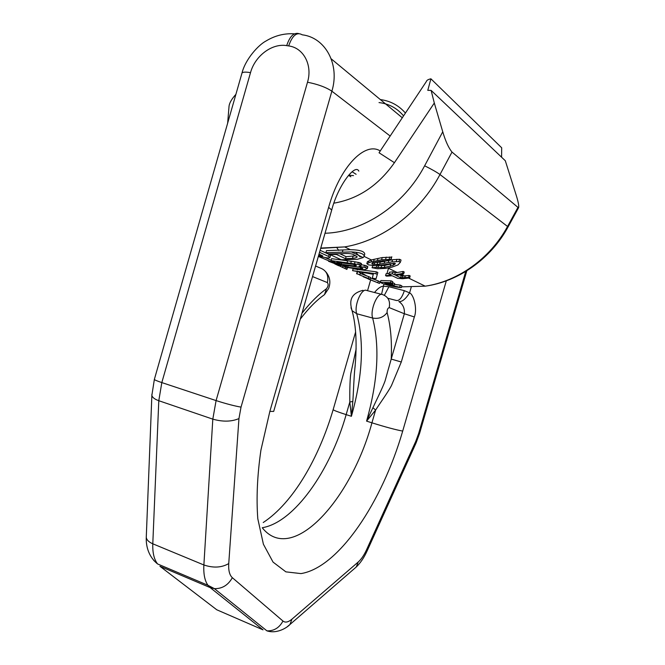 <?xml version="1.0" encoding="UTF-8"?>
<svg xmlns="http://www.w3.org/2000/svg" width="665" height="665" viewBox="0 0 665 665"><rect width="100%" height="100%" fill="white"/><g stroke="black" fill="none" stroke-linecap="round" stroke-linejoin="round"><path stroke-width="1" d="M325.019 233.265C363.048 232.151 403.879 205.402 424.636 165.793L442.749 131.795L434.303 103.017L394.428 162.692C378.418 185.469 358.236 198.96 333.888 203.166M235.734 94.92L235.892 94.355M442.749 131.795C445.558 141.254 448.651 148.012 452.009 152.069L518.509 207.837C519.149 206.674 518.509 202.875 516.589 196.458L505.309 160.739L431.12 90.39L434.303 103.017M501.576 157.198L501.693 147.796L430.903 78.811L427.786 90.34L431.12 90.39M379.092 152.701L426.323 81.596C426.606 80.332 428.127 79.409 430.903 78.811M320.114 250.298L329.133 254.437L330.513 255.56L329.948 257.538L328.56 256.424L329.133 254.437M340.073 253.831L346.099 256.665L356.016 255.784M325.883 252.675L351.419 251.894C359.989 252.351 364.221 253.847 364.121 256.382L364.744 254.213C364.661 251.403 359.856 249.882 350.322 249.674L326.473 250.63L325.883 252.675L328.56 253.914L342.541 253.656C347.039 253.29 350.488 253.498 352.891 254.279L357.23 256.831C356.889 257.563 355.31 258.07 352.492 258.353L345.517 258.693L346.099 256.665M359.391 274.836L368.285 278.435L368.792 276.682L370.53 277.463L370.023 279.209L363.314 276.798L379.474 283.44L368.136 278.943M377.811 282.692L378.31 280.971L370.38 277.962M378.31 280.971L379.973 281.727L379.474 283.44M368.792 276.682L360.297 273.448M384.777 283.498L392.508 284.562L394.154 285.31L386.432 284.254L401.369 287.604C392.126 287.18 379.798 282.883 380.372 282.251L390.579 282.658L391.103 280.863L392.766 281.636L392.25 283.423L384.885 283.107M392.508 284.562L393.015 282.8L392.45 282.741M393.015 282.8L394.661 283.556L394.154 285.31M399.765 286.873L400.272 285.11L394.403 284.429M400.272 285.11L401.876 285.859L401.369 287.604M391.103 280.863L380.87 280.505L380.372 282.251M331.112 260.273L325.035 257.546M365.542 267.604L360.646 266.64L360.688 265.343L357.828 264.354L331.02 260.589L345.817 267.239L361.436 269.599L364.52 269.641L367.238 268.735L365.542 267.604L366.107 265.651L361.22 264.687M366.107 265.651L367.803 266.79L367.238 268.735M359.466 264.77L360.031 262.791L355.052 261.81L331.577 258.677L331.02 260.589M360.031 262.791L361.477 263.814L360.904 265.784L358.95 266.482L360.646 266.64M398.975 261.553L391.959 261.902L377.396 264.462L379.233 265.36L394.553 263.207L395.409 263.639L392.982 265.418L383.763 267.546L385.5 268.394L391.951 267.147L397.961 264.928L400.388 262.276L398.975 261.553L399.623 259.3L392.599 259.699L380.222 262.151L374.611 262.442M399.623 259.3L401.037 260.032L400.388 262.276M374.495 265.609L372.658 265.776L372.084 267.754L376.39 267.347L376.914 265.526M393.73 263.215L384.869 265.443L377.737 265.493M366.839 263.656L370.92 261.993L381.594 259.749L390.829 259.4L391.486 257.156L382.225 257.555L371.527 259.907L367.429 261.611L366.839 263.656L368.543 264.878L374.586 265.609L379.233 265.36M359.931 274.712L356.623 273.764L359.931 274.712L360.447 272.924L359.158 272.5M376.415 271.852L353.098 268.826L352.575 270.655L373.273 274.271L372.275 278.128L376.033 278.768L377.845 272.517L376.415 271.852L375.875 273.739L352.575 270.655M409.607 277.945L408.559 277.43L409.133 275.451L410.18 275.967L409.607 277.945L402.707 278.71L397.628 278.344L392.2 275.759L386.664 276.15L385.559 275.626L386.107 273.722L389.067 273.539M397.836 274.362L398.925 274.886L403.622 274.013L402.549 273.481L394.628 274.836L392.416 273.781L392.99 271.802L389.441 272.234L388.884 274.188L391.103 275.235L385.559 275.626M392.99 271.802L395.193 272.874L403.131 271.453L404.212 271.993L403.622 274.013M399.241 274.836L402.641 276.041L409.133 275.451M235.767 94.488C231.719 99.002 229.475 102.867 229.051 106.092L228.976 107.032M318.502 255.875C325.31 257.837 329.125 258.386 329.948 257.538M319.532 252.318L328.56 256.424M319.017 254.08L322.758 255.959L318.643 255.402M371.403 259.949L364.112 256.391L363.165 257.579L357.346 259.317L341.27 259.749L329.624 254.396L329.757 253.964M329.624 254.396L336.523 254.504L345.517 258.693M368.285 278.435L370.023 279.209M390.579 282.658L392.25 283.423M318.344 256.432L340.821 265.9L328.543 261.295M341.286 264.296L353.921 265.892L356.423 265.609L353.946 264.471L336.847 262.293L341.286 264.296L341.635 263.091M347.803 267.23L343.165 265.144L360.089 267.305L362.807 268.56L360.314 268.826L347.803 267.23L348.169 265.975M383.763 267.546L376.39 267.347M385.509 268.394L377.587 268.76L372.084 267.754M377.396 264.462L372.624 264.221L372.999 262.949M390.829 259.4L386.116 260.813L382.608 260.838L375.434 262.209L371.86 263.39L372.624 264.221M347.421 267.613L346.906 269.416L338.668 265.568M338.759 265.269L338.626 265.726L334.736 263.872M375.875 273.739L377.296 274.404M408.559 277.43L400.579 277.696L401.145 275.759M398.925 274.886L395.717 275.36L400.579 277.696M392.416 273.781L388.884 274.188M336.523 254.504L336.673 253.988M340.821 265.9L341.054 265.094M338.959 265.069L339.192 264.263M321.07 257.654L321.345 256.698M360.688 265.343L361.261 263.365M357.828 264.354L358.402 262.367M354.478 263.781L355.052 261.81M350.754 263.298L351.32 261.328M346.989 262.983L347.554 261.029M367.038 268.303L367.604 266.349M363.946 267.197L364.511 265.235M355.659 265.85L355.891 265.061M353.921 265.892L354.304 264.57M362.043 268.793L362.267 268.012M360.314 268.826L360.704 267.471M389.158 259.209L389.806 256.964M385.617 259.325L386.257 257.106M381.594 259.749L382.225 257.555M377.429 260.539L378.053 258.386M373.622 261.328L374.237 259.209M370.92 261.993L371.527 259.907M368.56 262.725L369.15 260.663M394.711 264.512L395.027 263.448M392.982 265.418L393.605 263.282M390.239 266.299L390.845 264.196M384.279 267.496L384.869 265.443M381.053 267.812L381.635 265.784M377.994 267.679L378.576 265.668M396.249 261.503L396.897 259.267M391.959 261.902L392.599 259.699M388.277 262.484L388.9 260.314M384.146 263.298L384.761 261.162M379.615 264.246L380.222 262.151M377.08 264.495L377.678 262.417M374.262 264.554L374.861 262.492M372.026 263.93L372.217 263.257M339.915 266.2L340.064 265.676M342.5 267.455L342.941 265.942M327.754 258.793L327.978 257.995M346.573 269.308L347.088 267.529M345.11 268.66L345.559 267.114M356.972 273.706L357.429 272.135M356.623 273.764L357.113 272.068M404.727 277.928L405.293 275.975M402.084 277.987L402.641 276.041M402.549 273.481L403.131 271.453M394.628 274.836L395.193 272.874M403.547 115.885C397.146 108.196 388.967 103.757 379.025 102.576M380.355 99.584C390.422 100.905 398.776 105.403 405.417 113.058M387.113 312.567C383.605 317.305 378.776 319.134 372.633 318.045C369.848 310.006 377.654 291.719 382.591 294.595C388.252 296.74 390.455 301.079 389.2 307.612C387.712 308.136 387.013 309.782 387.113 312.567C390.671 325.908 392.034 341.411 391.211 359.067L385.018 381.095C382.608 387.786 376.182 400.654 372.932 407.712L366.573 421.12C377.903 380.978 379.923 346.615 372.633 318.045L356.714 313.739C364.412 342.234 362.649 376.415 351.411 416.298L352.824 401.452L349.807 402.017L351.411 416.298L346.157 414.628C330.364 470.546 294.362 522.416 262.301 527.711M372.932 407.712L375.625 410.072L366.573 421.12L371.935 422.824C351.228 499.548 292.218 565.491 262.276 527.802M411.203 287.28L409.582 292.866C405.55 299.167 401.959 302.051 398.817 301.519C402.957 304.271 404.794 308.344 404.345 313.747L391.211 359.067L401.286 362.001L391.494 385.509C387.919 392.367 379.407 404.021 375.625 410.072L371.935 422.824C385.65 427.096 395.908 429.839 402.699 431.078C382.35 501.601 338.917 567.586 300.946 573.596L285.884 571.858L273.057 562.108L263.406 544.236L257.796 518.717C256.241 498.243 257.28 475.384 260.921 450.139L269.857 411.394L273.689 411.411L331.71 210.04C338.003 185.593 355.193 163.174 358.842 171.121M384.37 295.268L388.909 286.74L404.362 290.672L409.582 292.866C413.755 294.578 417.554 308.868 414.345 316.956L401.286 362.001M388.909 286.74L383.314 286.174C380.663 286.416 377.728 288.527 374.52 292.509M356.124 349.05L350.846 373.373C349.682 380.787 349.782 394.844 349.807 402.017L346.157 414.628C337.72 411.909 333.389 410.247 333.165 409.623L355.6 332.01M355.193 365.343L354.852 368.693C353.963 376.074 353.514 392.059 352.824 401.452M352.142 171.761L356.108 174.305M360.139 256.898L357.853 254.595M357.246 253.947L355.684 252.21M517.786 207.713L507.545 226.457L508.06 226.973C490.837 258.826 458.385 281.686 425.209 286.166C457.894 281.42 490.23 258.51 507.545 226.457L439.989 174.521C419.673 212.933 382.126 240.697 344.67 246.915L320.663 248.386M508.018 227.039L518.517 207.837M336.972 247.862L338.718 250.439M341.162 253.764L341.885 254.678M346.357 259.882L347.438 261.021M356.49 269.134L357.413 269.84M361.918 273.016L366.897 276.05M370.397 277.912L371.195 278.311M379.89 282.002L380.388 282.176M401.585 286.856L425.209 286.166L408.634 278.086M424.636 165.793C431.485 169.201 436.606 172.11 439.989 174.521L452.009 152.069M342.325 252.185L342.941 250.048M352.492 258.353L353.09 256.283M394.428 162.692L379.05 152.767M315.584 266.017L320.231 268.003C326.44 270.347 328.834 275.21 327.404 282.592C328.601 284.337 328.286 286.391 326.465 288.751L324.495 294.637L321.611 296.781M326.465 288.751C318.336 294.603 310.173 302.758 301.985 313.215M380.247 150.955C364.952 141.155 339.898 166.873 328.626 207.339L331.71 210.04M328.626 207.339L269.857 411.394M381.901 294.42L366.689 290.48C361.619 287.579 353.797 305.717 356.714 313.739L352.084 310.696C356.232 325.991 357.155 345.318 354.852 368.693L355.176 365.559M404.362 290.672C402.034 297.679 399.382 300.946 396.398 300.489L387.811 298.252M391.818 256.773L390.887 259.998M389.881 263.49L389.59 264.487M388.618 267.854L386.93 273.681M383.946 283.98L381.544 294.329M389.2 307.612L404.345 313.747L414.345 316.956M446.306 280.846L402.699 431.078M465.716 271.486L418.667 433.439L415.725 441.435L366.656 549.556C364.079 555.15 361.278 559.298 358.252 561.992L291.96 619.157C288.294 622.24 285.293 622.872 282.966 621.043L232.343 577.694C229.541 575.142 228.336 570.437 228.743 563.579L238.951 418.576L241.029 407.121L331.877 91.196L390.164 136.034M353.522 175.618L348.693 175.228M348.576 175.361L350.846 176.79M356.132 348.41L355.958 349M350.995 307.745L352.084 310.696C349.84 302.949 348.876 293.938 363.007 290.306M282.966 621.043C279.317 627.818 273.963 631.085 266.914 630.852L268.81 631.334M291.96 619.157L289.965 624.485L287.18 626.787M358.252 561.992L356.265 566.987L353.921 569.024M366.656 549.556L367.155 550.836L415.924 443.281M415.725 441.435L416.024 443.073L419.565 433.447L466.822 270.805M418.667 433.439L419.565 433.447M307.504 82.227C317.878 84.28 326 87.273 331.877 91.196C340.081 64.505 325.451 37.531 302.234 34.813C296.881 31.696 292.359 35.403 288.668 45.927L286.698 45.627C272.018 43.059 254.978 55.968 250.522 72.626L161.819 382.583L216.092 400.588L307.504 82.227C312.75 65.128 303.564 47.789 288.668 45.927M402.292 117.772L331.203 58.836M232.343 577.694C228.145 585.158 222.176 588.816 214.421 588.65L210.157 587.594L263.024 629.846L216.765 609.78L159.933 566.281L210.157 587.594L207.97 585.291C204.762 580.811 203.399 574.036 203.881 564.976L212.808 419.141L216.092 400.588C226.083 403.788 234.396 405.966 241.029 407.121M153.748 560.429L157.572 563.945C154.089 559.423 152.493 552.706 152.792 543.804L203.881 564.976C213.349 568.159 221.636 567.694 228.743 563.579M146.317 535.982L146.267 537.362C146.657 539.947 148.827 542.091 152.792 543.804L158.794 400.712L212.808 419.141C222.825 421.959 231.536 421.768 238.951 418.576M151.903 394.254L151.869 395.326C152.31 397.429 154.613 399.224 158.794 400.712L161.819 382.583C156.882 380.929 154.396 379.865 154.363 379.382L241.935 73.233C242.459 72.003 245.327 71.803 250.522 72.626M298.602 33.541C293.689 32.485 289.724 36.509 286.698 45.627M327.404 282.592L312.542 276.574M320.754 248.062L344.67 246.915L350.322 249.674M375.875 262.126L376.556 262.451M381.818 265.019L383.09 265.643M387.911 267.987L397.288 272.559M401.236 274.487L404.353 276M229.051 106.092L227.654 123.158M351.419 251.894L363.165 257.579M371.843 261.777L373.722 262.692M405.11 277.887L406.207 278.411M325.725 271.752C329.94 276.657 330.912 282.226 328.635 288.46L324.495 294.637C316.548 300.239 308.485 308.402 300.281 319.125M367.537 290.705L370.621 280.048M333.165 409.623C318.992 457.661 293.539 502.549 263.224 522.532M154.363 379.382L151.869 395.326L146.267 537.362C145.959 544.319 147.53 555.849 157.572 563.945L207.97 585.291L214.421 588.65L266.914 630.852C277.82 634.393 288.219 626.596 289.965 624.485L356.265 566.987C360.447 562.997 364.079 557.619 367.155 550.836M294.495 33.832C284.454 33.184 274.969 35.569 266.033 40.989C258.76 44.696 245.402 58.969 241.935 73.233"/></g></svg>
